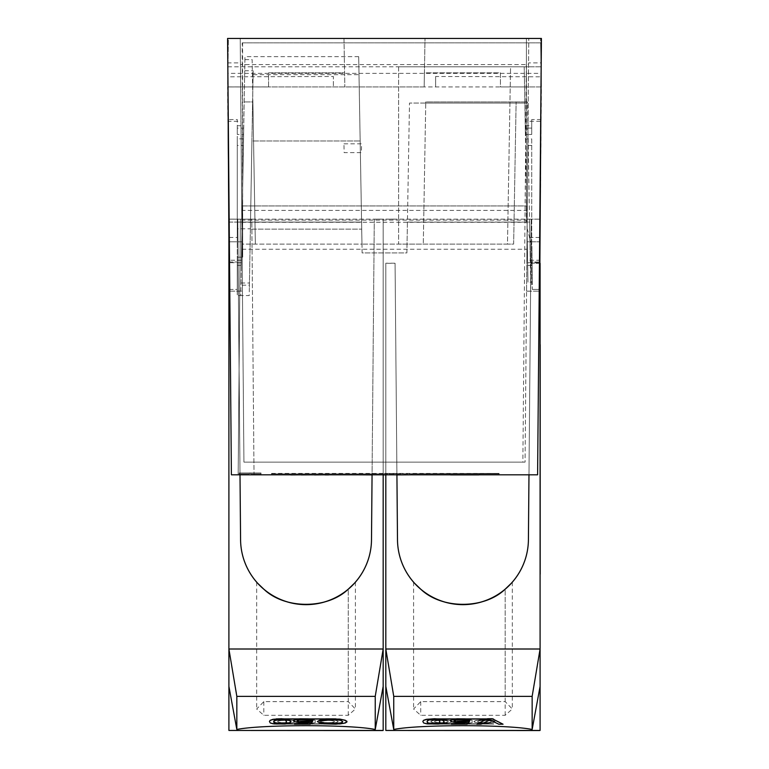 <?xml version="1.0" encoding="UTF-8"?>
<svg xmlns="http://www.w3.org/2000/svg" width="769" height="769" viewBox="0 0 769 769"><rect width="100%" height="100%" fill="white"/><g stroke="black" fill="none" stroke-linecap="round" stroke-linejoin="round"><path stroke-width="0.58" stroke-dasharray="3.85 2.88" d="M493.804 718.813L433.082 719.236L432.091 719.044L433.082 718.611L492.814 718.611L493.804 719.13L432.091 719.13L433.082 718.611L492.814 718.611L493.804 718.813L492.814 719.332L433.082 719.332L432.091 718.813L433.082 719.332L492.814 719.332L493.804 719.13L492.814 718.698L493.804 718.813M433.082 718.698L492.814 718.611L433.082 718.698M498.821 724.215L503.061 724.129L498.821 724.129L489.949 719.861L481.077 724.215L476.838 724.129L481.077 724.129L489.949 719.861L498.821 724.215M229.508 730.54L382.558 730.454L229.508 730.54M355.787 730.55L256.279 730.55L355.787 730.54M256.279 730.454L355.787 730.454L256.279 730.463M293.306 720.37L294.075 721.36L298.324 722.293L308.35 722.254L298.324 722.379L294.075 721.447L293.306 720.37M294.469 723.542L294.469 724.129L310.282 724.129L312.589 721.36L310.282 724.215L294.469 724.215L294.469 723.542M297.161 721.014L297.939 720.082L302.179 719.486L312.973 720.37L302.179 719.486L297.939 720.082L297.161 721.014M273.697 722.12L273.697 721.226L273.697 722.12M286.424 722.033L286.039 720.447L281.406 719.486L275.619 719.861L273.697 721.226L275.619 719.861L281.406 719.486L286.039 720.447L286.424 722.033M287.193 723.658L274.081 723.927L270.227 722.956L269.448 721.36L270.227 722.87L274.081 723.84L287.193 723.658M290.663 721.36L289.894 722.956L288.346 723.418L289.894 722.87L290.663 721.36M318.789 722.552L323.797 723.773L335.755 724.071L343.858 723.235L346.55 722.293L346.944 721.428L345.396 722.956L335.755 724.158L323.797 723.869L318.789 722.552M318.01 721.082L322.259 721.082L326.498 719.784L335.755 719.64L341.542 720.515L342.695 721.928L341.542 720.515L335.755 719.64L326.498 719.784L322.259 721.168L318.01 721.082M260.114 474.809L240.015 474.896L260.114 474.723L240.015 474.896L260.114 474.723L240.015 474.896L260.114 474.723L240.015 474.809L237.775 219.194L228.902 219.194L229.345 287.991L228.902 237.448L237.285 237.448L237.285 295.575L240.793 295.575L244.965 56.656L240.976 285.193L249.406 285.193L250.502 222.078L361.584 222.078L362.122 252.924L406.878 252.924L407.416 222.078L526.429 222.078L526.429 86.935L500.427 86.935L500.427 72.834L424.411 72.834L424.171 86.935L227.586 86.935L541.414 86.935L424.171 86.935L425.017 38.45L424.411 72.834L500.427 72.834L500.427 86.935M435.629 76.487L435.629 86.935L435.629 76.487L541.241 76.804L541.414 86.935L540.645 42.862L242.206 42.862L242.706 257.202L242.6 86.935L227.586 86.935L228.431 38.45L343.983 38.45L344.829 86.935L343.983 38.45L228.431 38.45L227.864 70.777M242.446 222.078L250.502 222.078L250.386 228.787L237.285 228.787L237.285 222.078L228.768 222.078L227.874 119.551L228.768 222.078M541.241 76.804L541.174 73.372L227.826 73.372L227.759 76.804L333.371 76.487L333.371 86.935L333.371 76.487M227.759 76.804L227.826 73.372M228.902 237.448L227.586 86.935M229.114 261.989L229.354 289.404L229.114 261.989L237.285 261.989L229.114 261.989M229.191 222.078L361.584 222.078L360.161 140.977L362.122 252.924L406.878 252.924L409.493 103.065L407.416 222.078L529.572 222.078L527.496 103.065L409.493 103.065L425.747 103.065L423.286 244.109L361.968 244.109L398.602 244.109L398.602 66.816L541.059 66.816L524.218 66.816L527.198 237.448L540.098 237.448L541.414 86.935L540.569 38.45L541.136 70.777M228.008 86.916L268.573 86.916L268.573 72.834L344.589 72.834L268.573 72.834L268.573 86.955L228.008 86.955M425.017 38.45L540.569 38.45L526.429 38.45L526.429 86.935L526.429 38.45L425.017 38.45M540.088 219.194L531.206 219.136L540.088 219.194L539.646 289.404L532.302 289.404L532.244 282.156L527.976 282.156L527.198 237.448M539.886 261.989L531.715 261.989L531.715 138.92L525.477 138.92L525.285 128.106L525.304 129.202L527.947 129.202L530.264 261.989L539.886 261.989L540.098 237.448M242.206 42.862L540.645 42.862L541.174 73.372M237.285 257.202L242.706 257.202M237.285 237.448L237.285 138.843L243.533 138.843L243.715 128.106L237.285 128.106L237.285 119.551L227.874 119.551M229.354 289.404L237.285 289.404L237.285 261.989L237.285 289.404L229.777 289.404M241.014 283.011L249.444 283.011L249.223 295.575L237.285 295.575L237.285 128.106L237.285 261.989L237.285 222.078L361.584 222.078L361.968 244.109L241.687 244.109L361.968 244.109L358.69 56.656L361.584 222.078L242.312 222.078M539.675 237.448L529.841 237.448L529.572 222.078L526.429 222.078L526.429 86.935L540.991 86.935M531.715 261.989L531.715 284.607L532.263 284.607L531.927 246.407L532.244 282.156M525.285 128.106L531.715 128.106C531.715 116.715 531.715 116.715 531.715 128.106C531.715 116.715 531.715 116.715 531.715 128.106L525.285 128.106L525.39 134.46L525.285 128.106M529.841 237.448L530.745 289.404L539.223 289.404M242.6 86.935L242.6 42.862M237.285 125.722L237.285 134.46L243.61 134.46L243.754 125.722L237.285 125.722M243.715 128.106L241.322 265.363L243.417 145.437L237.285 145.437L237.285 228.787M237.285 138.843L237.285 145.437M243.417 145.437L243.533 138.843M527.947 129.202L527.476 101.941L527.496 103.065L425.747 103.065L425.766 101.941L524.823 101.941L525.304 129.202M250.386 228.787L249.348 288.308L250.386 229.124L361.699 229.124L250.386 229.124L251.924 140.977L360.161 140.977L251.924 140.977L250.502 222.078L253.078 74.66L359.008 74.66M525.477 138.92L527.976 282.156M525.39 134.46C525.189 122.819 525.189 122.819 525.39 134.46C525.189 122.819 525.189 122.819 525.39 134.46L531.715 134.46L525.39 134.46M524.218 66.816L524.823 101.941L527.476 101.941L425.766 101.941L423.286 244.109L513.644 244.109L516.124 101.941L513.644 244.109L507.473 244.109L510.568 66.816L524.218 66.816M398.602 66.816L510.568 66.816L507.473 244.109L398.602 244.109L398.602 66.816M531.715 284.607L531.715 138.92M531.715 128.106L531.715 134.46C531.715 122.819 531.715 122.819 531.715 134.46C531.715 122.819 531.715 122.819 531.715 134.46L531.715 128.106M531.715 145.514L525.592 145.514M241.322 265.363L237.285 265.363L241.322 265.363M244.907 59.607L252.136 59.607L255.356 244.109L252.876 101.941L244.177 101.941L252.876 101.941L252.136 59.607L244.907 59.607M358.69 56.656L244.965 56.656M244.715 70.758L253.145 70.758L253.078 74.66M249.406 285.193L253.145 70.758M531.715 265.459L527.678 265.459M528.13 291.191L531.715 291.191M527.025 228.028L531.927 246.407L527.025 228.028M468.408 722.552L468.408 721.735L456.498 722.12L468.408 722.639L468.408 721.735L456.498 722.12L468.408 722.639L468.408 721.831L456.498 722.206L468.408 722.639L468.408 721.735L456.498 722.206L468.408 722.552M468.408 720.534L457.18 720.899L468.408 721.274L468.408 720.534L457.18 720.986L468.408 721.36L468.408 720.62L457.18 721.005L468.408 721.36L468.408 720.534L457.18 720.899L468.408 721.36L468.408 720.534M453.72 720.822L457.738 719.976L470.57 719.976L472.108 720.265L472.108 722.783L470.57 723.033L458.132 723.033L452.893 722.168L456.507 721.437L453.72 720.726L457.738 719.976L470.57 719.976L472.108 720.265L472.108 722.87L458.132 723.033L452.893 722.168L456.507 721.437L453.72 720.726L457.738 720.063L470.57 719.976L472.108 720.361L472.108 722.87L472.108 720.265L470.57 720.063L457.738 720.063L453.72 720.813L456.507 721.514L452.893 722.187L458.132 723.12L470.57 723.12L458.132 723.12L452.893 722.254L456.507 721.524L453.72 720.822M477.722 721.639L477.722 721.553C477.251 723.043 491.756 723.052 491.295 721.553C491.776 719.976 477.261 719.967 477.722 721.553C477.251 723.043 491.756 723.052 491.295 721.553C491.776 719.976 477.261 719.967 477.722 721.553L477.722 721.639C477.251 723.139 491.756 723.139 491.295 721.639L491.295 721.639C491.776 720.063 477.261 720.063 477.722 721.639C477.251 723.139 491.756 723.139 491.295 721.639C491.776 720.063 477.261 720.063 477.722 721.639M495.034 721.533L495.034 721.601C494.179 722.6 490.747 723.129 484.73 723.206L484.287 723.206C478.28 723.129 474.838 722.6 473.983 721.601L473.983 721.505C474.838 720.447 478.27 719.861 484.287 719.726L484.73 719.726C490.814 719.861 494.256 720.466 495.034 721.533L495.034 721.61C494.256 720.553 490.824 719.957 484.73 719.822L484.73 719.726C490.814 719.861 494.256 720.466 495.034 721.533L495.034 721.601C494.179 722.6 490.747 723.129 484.73 723.206L484.287 723.206C478.28 723.129 474.838 722.6 473.983 721.601C474.838 720.543 478.27 719.947 484.287 719.822L484.73 719.822C490.824 719.957 494.256 720.553 495.034 721.62L495.034 721.697C494.179 722.687 490.747 723.225 484.73 723.293L484.287 723.293C478.27 723.225 474.838 722.687 473.983 721.697L473.983 721.591C474.838 720.543 478.27 719.947 484.287 719.822L484.287 719.726C478.27 719.861 474.838 720.447 473.983 721.505L473.983 721.697C474.838 722.687 478.27 723.225 484.287 723.293L484.73 723.293C490.747 723.225 494.179 722.687 495.034 721.697L495.034 721.514M434.6 721.639L434.6 721.553C434.129 723.043 448.635 723.052 448.173 721.553C448.654 719.976 434.139 719.967 434.6 721.553C434.129 723.043 448.635 723.052 448.173 721.553C448.654 719.976 434.139 719.967 434.6 721.553L434.6 721.639C434.129 723.139 448.635 723.139 448.173 721.639L448.173 721.639C448.654 720.063 434.139 720.063 434.6 721.639C434.129 723.139 448.635 723.139 448.173 721.639C448.654 720.063 434.139 720.063 434.6 721.639M430.861 721.533L430.861 721.514C431.64 720.466 435.081 719.861 441.166 719.726L441.608 719.726C447.625 719.861 451.057 720.447 451.912 721.505L451.912 721.601C451.057 722.6 447.625 723.129 441.608 723.206L441.166 723.206C435.158 723.129 431.717 722.6 430.861 721.601L430.861 721.61C431.64 720.553 435.081 719.957 441.166 719.822L441.608 719.726C447.625 719.861 451.057 720.447 451.912 721.505L451.912 721.697C451.057 722.687 447.625 723.225 441.608 723.293L441.166 723.206C435.158 723.129 431.717 722.6 430.861 721.601L430.861 721.514C431.64 720.466 435.081 719.861 441.166 719.726L441.608 719.822C447.625 719.947 451.067 720.543 451.912 721.591L451.912 721.697C451.057 722.687 447.625 723.225 441.608 723.293L441.608 723.206C447.625 723.129 451.057 722.6 451.912 721.601L451.912 721.591C451.067 720.543 447.625 719.947 441.608 719.822L441.166 719.822C435.081 719.957 431.64 720.553 430.861 721.62L430.861 721.697C431.717 722.687 435.148 723.225 441.166 723.293C435.148 723.225 431.717 722.687 430.861 721.697L430.861 721.514M433.082 723.619L493.804 724.042L433.082 723.619L493.804 723.86L433.082 724.187L493.804 724.042L433.082 724.187L432.091 724.042L433.082 723.619M540.088 344.599L540.088 574.174L540.088 344.599M320.808 721.639L320.808 721.553C320.337 723.043 334.842 723.052 334.38 721.553C334.861 719.976 320.346 719.967 320.808 721.553C320.337 723.043 334.842 723.052 334.38 721.553C334.861 719.976 320.346 719.967 320.808 721.553L320.808 721.639C320.337 723.139 334.842 723.139 334.38 721.639L334.38 721.639C334.861 720.063 320.346 720.063 320.808 721.639C320.337 723.139 334.842 723.139 334.38 721.639C334.861 720.063 320.346 720.063 320.808 721.639M338.129 721.533L338.129 721.601C337.274 722.6 333.833 723.129 327.815 723.206L327.373 723.206C321.365 723.129 317.924 722.6 317.068 721.601L317.068 721.505C317.924 720.447 321.355 719.861 327.373 719.726L327.815 719.726C333.9 719.861 337.341 720.466 338.129 721.533L338.129 721.61C337.341 720.553 333.909 719.957 327.815 719.822L327.815 719.726C333.9 719.861 337.341 720.466 338.129 721.533L338.129 721.601C337.274 722.6 333.833 723.129 327.815 723.206L327.373 723.206C321.365 723.129 317.924 722.6 317.068 721.601C317.924 720.543 321.355 719.947 327.373 719.822L327.815 719.822C333.909 719.957 337.341 720.553 338.129 721.62L338.129 721.697C337.274 722.687 333.833 723.225 327.815 723.293L327.373 723.293C321.355 723.225 317.924 722.687 317.068 721.697L317.068 721.591C317.924 720.543 321.355 719.947 327.373 719.822L327.373 719.726C321.355 719.861 317.924 720.447 317.068 721.505L317.068 721.697C317.924 722.687 321.355 723.225 327.373 723.293L327.815 723.293C333.833 723.225 337.274 722.687 338.129 721.697L338.129 721.514M339.61 474.809L320.433 474.896L328.613 474.896L325.787 474.896L325.758 473.839L289.855 473.839L325.758 473.839L325.758 474.723L289.855 474.723L289.855 473.839L289.855 474.723L324.874 474.809M324.874 474.896L290.74 474.809M450.221 720.37L450.99 721.36L455.238 722.293L465.264 722.254L455.238 722.379L450.99 721.447L450.221 720.37M451.384 723.542L451.384 724.129L467.196 724.129L469.503 721.36L467.196 724.215L451.384 724.215L451.384 723.542M454.075 721.014L454.854 720.082L459.093 719.486L469.888 720.37L459.093 719.486L454.854 720.082L454.075 721.014M386.423 730.54L539.473 730.54L386.423 730.55M539.473 730.454L399.774 730.463L539.473 730.463M386.423 730.454L399.774 730.454L386.423 730.463M435.148 730.454L512.702 730.454L435.148 730.54M276.167 723.619L336.889 724.042L276.167 723.619L336.889 723.86L276.167 724.187L336.889 724.042L276.167 724.187L275.177 724.042L276.167 723.619M540.174 574.164L540.174 344.599L540.174 574.164M427.699 474.723L498.216 474.723L427.699 474.809M498.216 474.896L427.699 474.896M432.101 474.723L493.813 474.723L432.101 474.896M273.889 474.723L302.092 474.723L273.889 474.723M410.954 474.809L358.056 474.809M340.494 474.723L499.1 474.723L271.592 474.723L340.494 474.723L340.494 473.839L340.494 474.723L340.494 473.839L271.592 473.839L357.172 473.839L357.172 474.723L357.172 473.839L340.494 473.839L340.494 474.723M478.827 474.896L450.615 474.896L478.827 474.809M290.74 474.896L271.909 474.809M323.538 474.896L328.613 474.809M310.272 474.723L309.426 474.896L310.272 474.723M372.061 474.896L383.173 474.896M385.817 474.896L396.919 474.896M271.592 474.723L271.592 473.396L271.592 474.723M357.172 474.723L357.172 473.839L384.058 473.839L357.172 473.839L357.172 474.723M411.828 474.723L411.828 473.839L384.5 473.396L411.828 473.839L411.828 474.723L411.828 473.839L499.1 473.839L411.828 473.839L411.828 474.723M426.814 474.723L426.814 473.839L426.814 474.723M499.1 474.723L499.1 473.396L384.942 473.839L499.1 473.839L499.1 474.723M325.787 474.896L323.538 474.723M384.058 473.839L271.592 473.839L384.058 473.839M325.787 474.723L328.613 474.896M271.592 473.396L499.1 473.396M444.492 474.723L481.423 474.896L444.492 474.723M489.315 474.723L436.6 474.896L489.315 474.723M473.521 474.723L452.383 474.896L473.521 474.723M427.083 722.12L427.083 721.226L427.083 722.12M439.81 722.033L439.426 720.447L434.793 719.486L429.006 719.861L427.083 721.226L429.006 719.861L434.793 719.486L439.426 720.447L439.81 722.033M440.579 723.658L427.468 723.927L423.613 722.956L422.835 721.36L423.613 722.87L427.468 723.84L440.579 723.658M444.049 721.36L443.28 722.956L441.733 723.418L443.28 722.87L444.049 721.36M336.889 718.813L276.167 719.236L275.177 719.044L276.167 718.611L335.899 718.611L336.889 719.13L275.177 719.13L276.167 718.611L335.899 718.611L336.889 718.813L335.899 719.332L276.167 719.332L275.177 718.813L276.167 719.332L335.899 719.332L336.889 719.13L335.899 718.698L336.889 718.813M276.167 718.698L335.899 718.611L276.167 718.698M251.799 219.194L539.838 219.165L229.162 219.165L251.799 219.165L254.03 474.809L537.608 474.809L231.392 474.809L537.608 474.809L541.203 62.895L539.213 291.153L539.454 262.729L526.813 262.729L527.188 220.126L241.812 220.126L242.187 262.729L229.547 262.729L228.306 121.319L229.787 291.153L227.586 38.45L240.226 38.45L242.004 241.812L229.364 241.812L242.004 241.812L242.437 291.153L240.447 62.895L227.797 62.895L229.787 290.374L229.518 260.239L242.168 260.239L240.966 123.011L241.726 210.398L527.274 210.398L528.043 121.319L540.694 121.319L539.213 290.374L541.414 38.45L240.226 38.45L243.927 462.131L241.687 205.938L241.802 219.194L251.799 219.194L254.03 474.809L231.392 474.809L227.797 62.895M241.802 219.194L240.957 121.319L228.306 121.319L229.518 260.239M241.831 222.26L527.169 222.26L528.034 123.011L526.832 260.239L539.482 260.239M240.447 62.895L240.457 64.596L526.342 64.596L528.543 64.212L528.553 62.895L541.203 62.895M541.165 66.816L227.835 66.816M238.169 474.809L240.399 219.165L238.169 474.809M528.553 62.895L526.563 291.153L526.996 241.812L539.636 241.812L526.996 241.812L528.774 38.45L525.073 462.131L243.927 462.131L240.457 64.596M527.169 222.26L527.188 220.126M241.812 220.126L243.927 462.131L525.073 462.131L243.927 462.131L525.073 462.131L528.543 64.212M241.687 205.938L527.313 205.938L241.687 205.938M311.493 722.552L311.493 721.735L299.583 722.12L311.493 722.639L311.493 721.735L299.583 722.12L311.493 722.639L311.493 721.831L299.583 722.206L311.493 722.639L311.493 721.735L299.583 722.206L311.493 722.552M311.493 720.534L300.266 720.899L311.493 721.274L311.493 720.534L300.266 720.986L311.493 721.36L311.493 720.62L300.266 721.005L311.493 721.36L311.493 720.534L300.266 720.899L311.493 721.36L311.493 720.534M296.815 720.822L300.823 719.976L313.656 719.976L315.203 720.265L315.203 722.783L313.656 723.033L301.227 723.033L295.978 722.168L299.593 721.437L296.815 720.726L300.823 719.976L313.656 719.976L315.203 720.265L315.203 722.87L301.227 723.033L295.978 722.168L299.593 721.437L296.815 720.726L300.823 720.063L313.656 719.976L315.203 720.361L315.203 722.87L315.203 720.265L313.656 720.063L300.823 720.063L296.815 720.813L299.593 721.514L295.978 722.187L301.227 723.12L313.656 723.12L301.227 723.12L295.978 722.254L299.593 721.524L296.815 720.822M260.999 474.723L239.14 474.723L260.999 474.723L260.999 473.839L250.944 473.839L250.069 472.964L250.944 473.839L250.069 472.964L249.185 473.839L250.069 472.964L249.185 473.839L239.14 473.839L239.14 472.964L239.14 474.723L239.14 473.839L249.185 473.839L239.14 473.839L239.14 472.964L239.14 474.723L260.999 474.723L239.14 474.723L239.14 473.839L249.185 473.839L239.14 473.839L249.185 473.839L250.069 472.964L239.14 472.964L250.069 472.964L249.185 473.839L239.14 473.839L249.185 473.839L250.069 472.964L250.944 473.839L260.999 473.839L260.999 474.723L260.999 472.964L260.999 473.839L250.944 473.839L250.069 472.964L249.185 473.839L250.069 472.964L260.999 472.964L260.999 473.839L250.944 473.839L250.069 472.964L260.999 472.964L260.999 473.839L250.944 473.839L250.069 472.964L250.944 473.839L260.999 473.839L260.999 474.723M540.088 219.136L540.088 686.381L532.148 729.464L532.148 696.301L540.088 648.949L385.817 648.949L385.817 263.209L395.074 263.209L397.486 539.136M539.876 263.277L530.821 263.277L531.206 219.194M530.821 263.277L528.976 474.809M396.919 474.809L395.074 263.277L385.817 263.277L385.817 474.809M528.418 539.136L530.821 263.209L540.088 263.209M530.821 263.209L531.206 219.136M532.148 696.301L393.747 696.301L385.817 648.949L385.817 686.381L393.747 729.464C418 724.417 507.79 724.398 532.148 729.464M505.185 715.305L505.185 589.169C514.567 580.143 514.567 580.134 505.185 589.16L505.185 701.626L420.72 701.626L413.587 709.008L420.72 715.305L505.185 715.305L512.317 709.008L505.185 701.626M540.088 730.454L385.817 730.454M393.747 729.464L393.747 696.301M394.689 219.136L385.817 219.136M385.817 219.194L394.689 219.194M420.72 701.626L420.72 715.305M343.964 143.813L361.565 143.813L361.411 152.627L344.118 152.627L343.964 143.813M277.686 721.639L277.686 721.553C277.215 723.043 291.72 723.052 291.259 721.553C291.739 719.976 277.224 719.967 277.686 721.553C277.215 723.043 291.72 723.052 291.259 721.553C291.739 719.976 277.224 719.967 277.686 721.553L277.686 721.639C277.215 723.139 291.72 723.139 291.259 721.639L291.259 721.639C291.739 720.063 277.224 720.063 277.686 721.639C277.215 723.139 291.72 723.139 291.259 721.639C291.739 720.063 277.224 720.063 277.686 721.639M273.947 721.533L273.947 721.514C274.725 720.466 278.167 719.861 284.251 719.726L284.693 719.726C290.711 719.861 294.143 720.447 294.998 721.505L294.998 721.601C294.143 722.6 290.711 723.129 284.693 723.206L284.251 723.206C278.243 723.129 274.802 722.6 273.947 721.601L273.947 721.61C274.725 720.553 278.167 719.957 284.251 719.822L284.693 719.726C290.711 719.861 294.143 720.447 294.998 721.505L294.998 721.697C294.143 722.687 290.711 723.225 284.693 723.293L284.251 723.206C278.243 723.129 274.802 722.6 273.947 721.601L273.947 721.514C274.725 720.466 278.167 719.861 284.251 719.726L284.693 719.822C290.711 719.947 294.152 720.543 294.998 721.591L294.998 721.697C294.143 722.687 290.711 723.225 284.693 723.293L284.693 723.206C290.711 723.129 294.143 722.6 294.998 721.601L294.998 721.591C294.152 720.543 290.711 719.947 284.693 719.822L284.251 719.822C278.167 719.957 274.725 720.553 273.947 721.62L273.947 721.697C274.802 722.687 278.234 723.225 284.251 723.293C278.234 723.225 274.802 722.687 273.947 721.697L273.947 721.514M479.702 473.839L449.73 473.839L479.702 473.839L479.702 474.723L449.73 474.723L449.73 473.839L449.73 474.723L479.702 474.723L479.702 473.839M383.173 474.809L383.173 219.136L383.173 686.381L375.234 729.464L375.234 696.301L383.173 648.949L228.902 648.949L228.902 219.136L237.775 219.136L240.572 539.136M383.173 219.194L374.292 219.194L372.061 474.809M371.504 539.136L374.292 219.136L383.173 219.136M348.27 715.305L348.27 589.169C357.652 580.143 357.652 580.134 348.27 589.16L348.27 701.626L263.805 701.626L256.673 709.008L263.805 715.305L348.27 715.305L355.403 709.008L348.27 701.626M375.234 696.301L236.833 696.301L228.902 648.949L228.902 686.381L236.833 729.464C261.095 724.417 350.875 724.398 375.234 729.464M383.173 730.454L228.902 730.454M236.833 729.464L236.833 696.301M263.805 701.626L263.805 715.305M260.114 474.723L240.015 474.896L260.114 474.723M260.999 473.839L250.944 473.839L260.999 473.839M251.569 474.896L256 474.723L251.569 474.896M526.342 64.596L522.872 462.131M242.072 249.252L526.928 249.252M541.126 119.551L531.715 119.551M525.246 125.722L531.715 125.722M229.787 291.153L242.437 291.153L229.787 291.153M526.563 291.153L539.213 291.153L526.563 291.153M413.587 582.143L413.587 709.008M512.317 582.143L512.317 709.008M256.673 582.143L256.673 709.008M355.403 582.143L355.403 709.008"/><path stroke-width="1.15" d="M498.821 724.215L503.061 724.215L492.256 718.804L487.633 718.804L476.838 724.215L481.077 724.215L489.949 719.947L498.821 724.215L503.061 724.215L492.256 718.717L503.061 724.215L492.256 718.717L487.633 718.717L476.838 724.129L487.633 718.717L492.256 718.717L487.633 718.717L476.838 724.215L481.077 724.215L489.949 719.947L498.821 724.215M382.558 730.55L229.508 730.463L382.558 730.55M310.282 719.332L300.246 718.794L293.306 720.466L300.246 718.794L307.965 718.957L312.204 720.024L310.282 719.332M308.35 722.168L307.196 723.542L294.469 723.629L307.196 723.629L294.469 723.542L307.196 723.629L308.35 722.254L298.324 722.379L294.075 721.447L293.306 720.466L294.075 721.447L298.324 722.379L308.35 722.254L307.196 723.629L308.35 722.168M312.589 721.36L300.246 721.764L297.161 721.101L298.708 719.947L304.111 719.573L312.973 720.466L311.435 719.64L312.973 720.466L302.179 719.573L297.161 720.534L297.939 721.447L302.179 721.985L312.589 721.36L308.734 721.447L312.589 721.447L310.282 724.215L294.469 724.215L294.469 723.629L294.469 724.215L310.282 724.215L312.589 721.36M274.85 723.148L274.081 722.831L273.697 721.312L275.619 719.947L282.954 719.726L285.261 720.169L286.424 721.312L286.039 722.831L284.492 723.331L275.619 723.331L273.697 722.12L274.081 720.534L275.619 719.947L284.492 719.947L286.039 720.534L286.424 722.12L285.261 723.148L282.954 723.514L274.85 723.052L282.954 723.514L286.039 722.831L286.424 722.033L286.039 722.745L282.954 723.418L274.85 723.148M284.876 724.042L289.125 723.264L290.663 721.985L289.894 720.39L286.039 719.198L274.081 719.198L270.227 720.39L269.448 721.447L270.227 722.956L274.081 723.927L286.039 723.927L289.894 722.956L290.663 721.985L289.894 720.39L286.039 719.198L274.081 719.198L270.227 720.39L269.448 721.447L270.227 722.956L272.918 723.744L284.876 724.042M273.697 722.033L274.85 723.052L273.697 722.033M269.448 721.36L270.227 720.303L272.918 719.332L281.406 718.717L288.346 719.64L290.663 721.447L288.346 719.64L281.406 718.717L272.918 719.332L270.227 720.303L269.448 721.36M326.498 723.302L322.644 722.427L318.789 722.552L335.755 723.514L341.542 722.764L342.695 721.514L340.379 720.245L333.438 719.649L318.01 721.168L320.327 719.938L326.114 718.957L339.994 719.111L345.396 720.303L343.858 719.947L346.944 721.428L346.55 720.947L346.944 721.928L345.396 722.956L339.994 723.927L323.797 723.869L318.789 722.639L323.797 723.869L335.755 724.158L343.858 723.331L346.944 721.928L345.396 720.39L339.994 719.198L326.114 719.044L320.327 720.024L318.01 721.168L333.438 719.649L340.379 720.245L342.695 721.514L342.311 722.379L339.225 723.264L326.498 723.302M227.864 70.777L228.902 237.448M541.136 70.777L539.876 263.277M539.223 289.404L539.886 261.989M540.174 344.599L540.174 574.174L540.174 344.599M271.909 474.809L290.74 474.809M290.74 474.896L301.179 474.809M301.179 474.896L314.434 474.809M314.434 474.896L324.874 474.809M467.196 719.332L457.161 718.794L450.221 720.466L457.161 718.794L464.88 718.957L469.119 720.024L467.196 719.332M465.264 722.168L464.111 723.542L451.384 723.629L464.111 723.629L451.384 723.542L464.111 723.629L465.264 722.254L455.238 722.379L450.99 721.447L450.221 720.466L450.99 721.447L455.238 722.379L465.264 722.254L464.111 723.629L465.264 722.168M469.503 721.36L457.161 721.764L454.075 721.101L455.623 719.947L461.025 719.573L469.888 720.466L468.35 719.64L469.888 720.466L459.093 719.573L454.075 720.534L454.854 721.447L459.093 721.985L469.503 721.36L465.649 721.447L469.503 721.447L467.196 724.215L451.384 724.215L451.384 723.629L451.384 724.215L467.196 724.215L469.503 721.36M539.473 730.55L386.423 730.463L539.473 730.55M498.216 474.809L478.827 474.809M427.699 474.809L450.615 474.809M339.61 474.809L328.613 474.809M324.874 474.896L328.613 474.896M410.954 474.809L396.919 474.896M358.056 474.809L372.061 474.896M383.173 474.896L385.817 474.896M428.237 723.148L427.468 722.831L427.083 721.312L429.006 719.947L436.34 719.726L438.647 720.169L439.81 721.312L439.426 722.831L437.878 723.331L429.006 723.331L427.083 722.12L427.468 720.534L429.006 719.947L437.878 719.947L439.426 720.534L439.81 722.12L438.647 723.148L436.34 723.514L428.237 723.052L436.34 723.514L439.426 722.831L439.81 722.033L439.426 722.745L436.34 723.418L428.237 723.148M438.263 724.042L442.511 723.264L444.049 721.985L443.28 720.39L439.426 719.198L427.468 719.198L423.613 720.39L422.835 721.447L423.613 722.956L427.468 723.927L439.426 723.927L443.28 722.956L444.049 721.985L443.28 720.39L439.426 719.198L427.468 719.198L423.613 720.39L422.835 721.447L423.613 722.956L426.314 723.744L438.263 724.042M427.083 722.033L428.237 723.052L427.083 722.033M422.835 721.36L423.613 720.303L426.314 719.332L434.793 718.717L441.733 719.64L444.049 721.447L441.733 719.64L434.793 718.717L426.314 719.332L423.613 720.303L422.835 721.36M227.586 38.45L231.392 474.809L537.608 474.809L541.414 38.45L227.586 38.45M385.817 686.381L393.747 729.473C418.105 724.427 507.896 724.446 532.148 729.473L540.088 686.381L540.088 730.454L385.817 730.454L385.817 649.007L540.088 649.007L540.088 263.277M540.088 686.381L540.088 649.007L532.148 696.358L532.148 729.473M528.976 474.809L528.418 539.194A65.461 65.461 -0 0 1 462.948 604.655A65.461 65.461 -0 0 1 397.486 539.194L396.919 474.809M385.817 474.809L385.817 649.007L393.747 696.358L532.148 696.358M397.496 540.28L397.486 539.136A65.461 65.461 180 0 0 462.948 604.597A65.461 65.461 180 0 0 528.418 539.136L528.409 540.28L528.418 539.136M528.418 539.194L528.409 540.338M397.496 540.338L397.486 539.194M420.72 589.16C411.328 580.134 411.328 580.134 420.72 589.169C411.328 580.134 411.328 580.134 420.72 589.169C441.656 609.384 484.239 609.384 505.185 589.169C514.567 580.143 514.567 580.134 505.185 589.16C484.239 609.375 441.656 609.375 420.72 589.16L420.72 589.169M393.747 696.358L393.747 729.473M450.615 474.896L478.827 474.896M228.902 686.381L236.833 729.473C261.095 724.446 350.875 724.427 375.234 729.473L383.173 686.381L383.173 730.454L228.902 730.454L228.902 649.007L383.173 649.007L383.173 474.809M383.173 686.381L383.173 649.007L375.234 696.358L375.234 729.473M372.061 474.809L371.504 539.194A65.461 65.461 -0 0 1 306.033 604.655A65.461 65.461 -0 0 1 240.572 539.194L240.005 474.809L260.114 474.809M228.902 237.573L228.902 649.007L236.833 696.358L375.234 696.358M371.504 539.194L371.504 539.136A65.461 65.461 180 0 1 306.033 604.597A65.461 65.461 180 0 1 240.572 539.136L240.572 539.194M263.805 589.16C254.414 580.134 254.414 580.134 263.805 589.169C254.414 580.134 254.414 580.134 263.805 589.169C284.741 609.384 327.325 609.384 348.27 589.169C357.652 580.143 357.652 580.134 348.27 589.16C327.325 609.375 284.741 609.375 263.805 589.16L263.805 589.169M236.833 696.358L236.833 729.473M324.96 723.12L323.797 722.87L324.96 723.12"/></g></svg>
